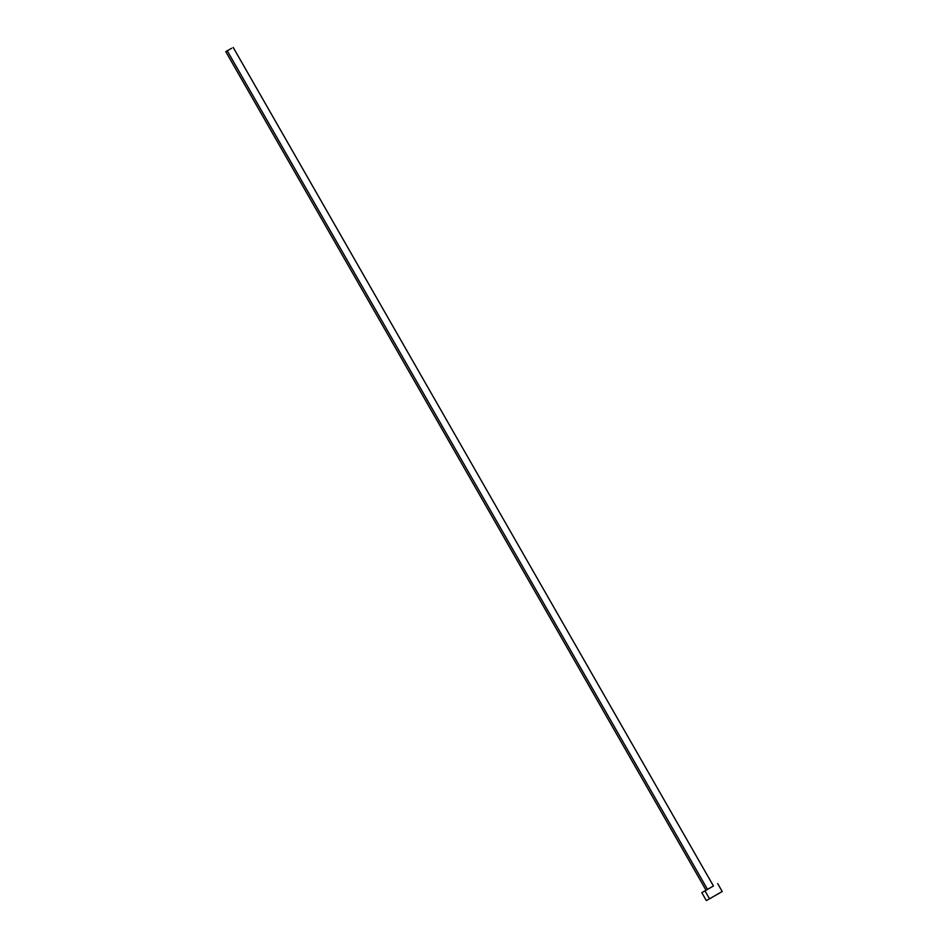 <?xml version="1.0" encoding="UTF-8"?>
<svg xmlns="http://www.w3.org/2000/svg" width="948" height="948" viewBox="0 0 948 948"><rect width="100%" height="100%" fill="white"/><g stroke="black" fill="none" stroke-linecap="round" stroke-linejoin="round"><path stroke-width="1.42" d="M713.441 885.989L701.804 892.66L707.516 889.402L227.247 50.801L225.778 51.642L231.703 48.241L227.247 50.801L707.516 889.402L713.453 886.001L706.153 890.172M706.604 900.446L709.519 898.799L704.98 890.859L709.519 898.799L721.12 892.127M225.778 51.642L706.047 890.243L701.816 892.66L713.192 886.131M701.804 892.66L706.355 900.6L712.315 897.211L722.21 891.523L717.683 883.572M708.997 899.071L707.137 900.138M231.703 48.241L225.814 51.619L231.703 48.241M713.453 886.001L233.184 47.4"/></g></svg>
